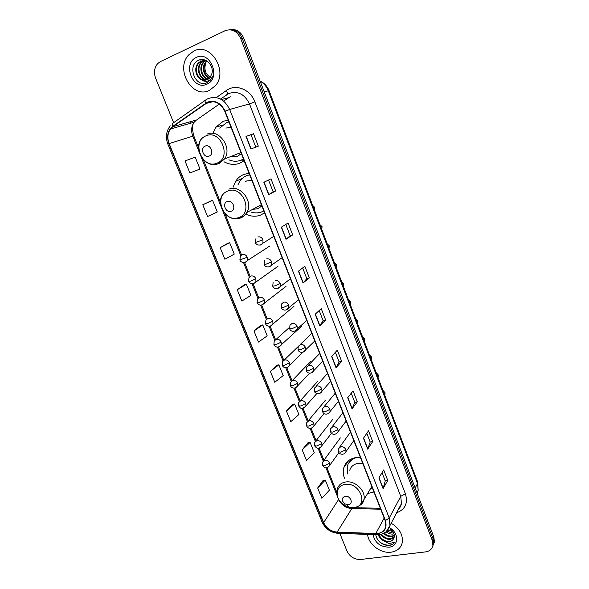 <?xml version="1.0" encoding="UTF-8"?>
<svg xmlns="http://www.w3.org/2000/svg" width="589" height="589" viewBox="0 0 589 589"><rect width="100%" height="100%" fill="white"/><g stroke="black" fill="none" stroke-linecap="round" stroke-linejoin="round"><path stroke-width="0.88" d="M360.409 457.447L355.41 457.668C349.424 458.919 345.566 462.24 343.836 467.622C342.894 471.009 343.1 474.543 344.462 478.231M367.58 493.56L373.949 491.999M249.073 173.291L244.045 174.359C240.496 175.743 237.676 178.077 235.578 181.383L233.156 187.199M246.798 214.595C251.326 216.502 255.773 216.73 260.132 215.287L264.601 212.923M228.223 120.082L223.194 121.319L215.824 127.209L212.806 133.35M223.997 161.747C229.231 164.64 234.459 165.148 239.686 163.263L244.141 160.701M433.482 544.494L434.41 541.946L433.865 537.153L243.713 38.071C240.894 31.828 236.55 29.001 230.674 29.605M339.838 533.391L347.009 551.12C349.918 556.819 354.468 559.602 360.645 559.484L425.479 551.908C429.624 551.275 432.098 549.117 432.908 545.443L432.363 540.636L240.658 38.454L242.189 38.263C239.362 31.997 235.004 29.163 229.114 29.759C235.004 29.163 239.362 31.997 242.189 38.263L433.114 538.891L242.189 38.263L243.713 38.071M432.731 546.246L433.659 543.691L433.114 538.891L433.659 543.691L432.731 546.246M347.635 462.048L347.458 461.599M346.384 462.755L346.671 463.469M193.84 51.052L188.789 54.836C174.727 69.016 192.25 99.143 209.338 90.448L215.508 85.604C228.466 70.982 210.376 41.974 193.84 51.052L188.789 54.836C174.727 69.016 192.25 99.143 209.338 90.448L215.508 85.604C228.466 70.982 210.376 41.974 193.84 51.052M367.58 534.422C368.361 544.28 380.744 553.712 391.03 552.195C397.148 551.267 400.888 548.072 402.265 542.602C403.163 534.775 399.467 528.326 391.177 523.246C399.467 528.326 403.163 534.775 402.265 542.602C400.888 548.072 397.148 551.267 391.03 552.195C380.744 553.712 368.361 544.28 367.58 534.422M207.659 102.457C215.044 100.226 220.75 103.171 224.777 111.277L385.14 520.566L385.758 526.61C384.484 531.175 381.164 533.479 375.797 533.524L337.158 532.11C330.922 531.462 326.424 528.281 323.656 522.576L169.146 143.591C167.121 138.12 167.57 133.261 170.479 129.006L172.864 126.687L207.659 102.457M207.527 102.111L172.687 126.377C167.659 130.625 166.385 136.405 168.874 143.701L323.376 522.612C326.218 528.458 330.834 531.72 337.225 532.39L375.856 533.811C384.278 533.104 387.466 528.679 385.442 520.529L225.072 111.152C220.941 102.839 215.095 99.821 207.527 102.111M382.055 472.643L385.258 480.896L383.071 488.62L387.761 480.455L383.682 469.912L378.904 477.929L383.071 488.62M385.243 480.86L387.761 480.455M366.807 433.32L370.186 442.037L367.705 449.135L372.697 441.536L368.537 430.787L363.457 438.231L367.705 449.135M370.172 442.008L372.697 441.536M357.324 401.845L354.806 402.383L352.023 408.854L357.324 401.845L353.083 390.882L347.694 397.73L352.023 408.854M335.377 352.296L339.139 361.992L336.032 367.757L341.649 361.359L337.32 350.175L331.614 356.404L336.032 367.757M339.131 361.963L341.649 361.359M250.907 149.024L258.321 146.138L253.52 133.74L245.996 136.42L250.907 149.024M255.795 147.117L251.002 134.748L245.996 136.42M251.002 134.756L253.52 133.74M268.555 180.013L273.163 191.889L268.65 194.628L275.681 190.976L270.984 178.842L263.85 182.288L268.65 194.628M273.163 191.881L275.681 190.976M292.681 234.893L290.163 235.718L286.026 239.274L292.681 234.893L288.08 223.003L281.328 227.192L286.026 239.274M309.343 277.912L306.817 278.656L303.041 282.992L309.343 277.912L304.83 266.265L298.439 271.161L303.041 282.992M325.658 320.055L323.14 320.733L319.709 325.813L325.658 320.055L321.241 308.651L315.196 314.224L319.709 325.813M240.658 38.454C237.021 30.989 231.816 28.419 225.035 30.738L160.466 61.573L157.712 63.575C154.311 67.632 153.611 72.506 155.629 78.212L173.63 122.689M292.63 404.26L286.445 411.012L290.775 421.687L298.888 414.516L294.64 403.973L292.549 404.268M308.091 442.582L302.209 449.878L306.457 460.348L314.283 452.713L310.108 442.368L308.01 442.597M323.265 480.19L317.677 488.001L321.844 498.272L329.384 490.195L325.29 480.042L323.184 480.197M244.413 284.745L237.249 289.729L241.843 301.06L250.899 295.398L246.393 284.222L244.332 284.767M227.707 243.316L220.183 247.667L224.873 259.226L234.26 254.117L229.666 242.712L227.626 243.345M210.656 201.063L202.771 204.744L207.556 216.538L217.289 211.996L212.607 200.363L210.575 201.092M198.037 169.787L189.886 172.975L199.98 169.028L195.195 157.16L185.005 160.937L189.886 172.975M276.874 365.187L270.366 371.379L274.783 382.261L283.199 375.576L278.869 364.827L276.786 365.202M253.969 330.959L258.475 342.062L267.207 335.877L262.79 324.922L260.721 325.378L253.969 330.959L262.79 324.922M323.147 320.755L319.186 310.543M306.825 278.671L302.658 267.929M290.163 235.725L285.783 224.431M354.814 402.412L351.25 393.216M237.249 289.729L246.393 284.222M220.183 247.667L229.666 242.712M202.771 204.744L212.607 200.363M199.98 169.028L197.963 169.823M270.366 371.379L278.869 364.827M286.445 411.012L294.64 403.973M302.209 449.878L310.108 442.368M317.677 488.001L325.29 480.042M209.286 78.33C203.558 76.408 201.158 66.498 205.951 61.72L206.768 60.947M209.559 78.065C204.052 75.9 201.894 66.27 206.57 61.617L207.056 61.131M208.145 79.213C201.622 78.389 198.184 67.382 203.441 62.132L205.561 60.483M208.44 79.014C202.093 77.903 198.927 67.161 204.066 62.029L205.9 60.549M206.938 79.824C199.804 80.325 195.165 68.272 200.908 62.552L204.236 60.365M207.262 79.684L210.023 77.542L211.826 73.875C214.33 65.961 205.775 56.919 198.942 60.107C186.58 64.79 194.996 87.592 206.408 83.005L210.648 79.927L212.474 76.747C211.215 79.14 209.434 80.627 207.129 81.194C205.149 81.621 203.271 81.142 201.512 79.751L207.262 79.684C200.245 79.846 195.923 68.052 201.541 62.449L204.567 60.372M201.512 79.751C195.865 77.615 193.582 67.742 198.346 62.979L201.004 61.05L206.179 60.615M205.988 80.119C198.552 81.775 192.861 68.965 198.986 62.868L203.264 60.424M204.545 60.269L205.112 60.13M211.856 78.094C205.502 74.972 203.544 69.716 205.973 62.324M196.343 57.42C181.964 63.487 192.986 91.155 206.872 84.175C221.479 78.499 210.42 50.058 196.343 57.42M200.982 59.599L200.532 60.049L201.276 59.57M209.132 156.092C214.691 154.171 210.494 143.635 205.141 146.094C199.619 148.067 203.801 158.5 209.132 156.092M229.695 156.954L237.065 156.586L241.372 153.633M231.035 127.261L225.867 128.1M228.871 159.825C233.001 161.555 237.043 161.688 241.011 160.215L243.471 158.993M228.974 121.989L226.331 122.814L219.69 128.122M243.581 159.273L241.762 159.913L243.515 159.096M228.952 121.938L228.031 122.217M231.735 156.159L236.388 156.829M243.942 160.186L241.151 160.164M231.168 211.245C236.726 209.544 232.648 199.273 227.273 201.497C221.751 203.257 225.83 213.417 231.168 211.245M252.615 209.382L257.577 208.771L261.899 206.032M251.82 180.3L246.651 180.978L245.098 181.692M251.334 212.143C254.779 213.174 258.122 213.144 261.354 212.047L263.82 210.928M249.67 174.815L247.027 175.544C243.831 176.781 241.291 178.887 239.414 181.868L237.882 185.02M249.611 174.661L246.526 175.743M348.416 504.692C353.982 504.074 350.448 495.187 345.051 496.247C341.318 498.022 341.289 500.584 344.963 503.934L348.416 504.692M362.802 463.55L357.678 463.433C353.569 464.279 350.926 466.562 349.756 470.272M370.216 489.164L372.609 488.575M353.93 457.999L349.144 462.394M356.927 457.462C351.928 458.735 348.71 461.666 347.26 466.252L347.274 474.005M349.115 462.431L351.154 459.03M394.012 533.877L392.789 534.083C390.478 534.23 388.225 533.465 386.031 531.779M393.82 533.339L386.598 531.307M394.335 535.799L391.442 536.726C388.541 536.837 385.905 535.725 383.549 533.376M394.313 535.349L391.781 536.064C389.057 536.189 386.531 535.18 384.205 533.038M394.137 537.426L390.08 539.399C386.318 539.428 383.248 537.75 380.862 534.348M394.232 537.043L390.426 538.729C386.899 538.78 383.932 537.264 381.525 534.164M375.701 534.724C377.277 541.225 381.517 544.832 388.416 545.547L388.998 545.495C391.516 545.156 393.423 544.074 394.733 542.248L388.931 543.603L383.262 540.687L388.865 541.784C391.17 541.453 392.775 540.363 393.695 538.508C392.804 540.246 391.258 541.217 389.057 541.416C384.492 541.35 381.135 539.104 378.977 534.679M383.262 540.687C380.884 539.274 379.264 537.286 378.41 534.731M392.797 531.462L388.931 530.446M387.533 530.394L388.924 531.153M391.692 531.293L392.753 531.403M373.058 534.628C374.891 542.778 380.229 546.967 389.057 547.188C398.989 546.467 399.276 532.706 389.314 527.634M393.695 538.508C395.101 535.151 393.96 531.955 390.271 528.915M394.733 542.248C391.413 547.483 380.862 545.289 376.945 538.626M381.937 539.782L377.704 534.768M383.711 537.389L380.553 534.422M417.137 493.251L418.168 490.401L417.513 483.503L268.26 90.721C266.581 86.473 263.879 83.321 260.169 81.275M264.181 91.796L269.048 90.618L417.689 482.008L418.168 490.401L416.968 492.794M433.865 537.153L432.363 540.636M417.689 482.008L417.513 483.503L415.164 488.082M216.273 97.605L226.397 90.485C235.615 83.52 250.406 89.337 254.875 101.868L405.387 493.781L400.756 496.35L249.478 103.892C244.715 94.218 237.882 90.728 228.974 93.43L220.5 99.033M405.387 493.781C408.14 503.161 405.232 509.5 396.647 512.783M398.849 508.572L401.455 503.588L400.756 496.35L389.226 518.033L389.992 525.513L386.281 531.565M205.554 103.222C204.854 101.337 204.979 100.218 205.929 99.85L207.991 98.65M170.273 125.825C166.15 131.17 165.354 137.296 167.894 144.209L168.874 143.701M323.376 522.612L322.036 521.957C325.283 528.738 330.576 532.522 337.909 533.317L338.491 533.339M337.225 532.39L337.909 533.317L377.034 534.775M205.347 100.263L173.181 123.005C172.187 123.41 172.025 124.529 172.687 126.377M375.856 533.811L376.496 534.753C383.454 534.768 387.952 531.69 389.992 525.513L401.455 503.588C400.77 506.312 399.872 508.035 398.753 508.756M385.442 520.529L389.226 518.033L229.673 109.473L225.072 111.152M208.329 98.496C217.54 95.698 224.652 99.357 229.673 109.473L249.478 103.892L254.875 101.868M190.726 121.606L189.872 123.425M226.397 90.485C227.604 92.797 227.685 94.218 226.647 94.733M323.656 522.576L338.631 499.487M338.719 499.627C341.384 505.031 345.684 507.998 351.618 508.535L380.7 509.22M337.158 532.11L352.31 507.747M375.797 533.524L384.161 518.07M230.255 96.721L223.636 101.08M205.738 103.539L213.211 101.632M221.42 99.541L228.392 97.759M172.864 126.687L196.52 119.957L194.193 122.181C191.351 126.26 190.873 130.905 192.765 136.133L199.045 151.763M219.329 104.076L197.455 119.302M169.146 143.591L193.781 135.89L198.581 147.854M200.989 156.608L220.853 206.084M222.752 210.803L240.813 255.795M243.493 262.466L249.449 277.309M252.114 283.935L257.997 298.601M260.647 305.183L266.456 319.665M269.092 326.225L274.717 340.236M277.456 347.054L283 360.873M285.731 367.669L291.209 381.304M293.933 388.085L299.33 401.529M302.047 408.302L307.37 421.562M310.079 428.313L315.329 441.389M318.038 448.141L323.214 461.025M325.923 467.762L337.026 495.415M319.871 325.621L315.373 314.055M303.217 282.83L298.623 271.014M286.217 239.134L281.527 227.067M268.856 194.517L264.056 182.185M251.12 148.943L246.217 136.339M336.186 367.543L331.776 356.22M352.17 408.619L347.856 397.531M367.83 448.877L363.604 438.01M383.189 488.34L379.044 477.694M216.885 163.168C232.169 158.036 220.75 129.006 206.003 135.853C190.969 141.397 202.358 169.632 216.885 163.168M212.106 164.383L218.777 163.808L224.586 158.942C232.633 147.721 218.909 128.373 206.975 134.167M241.041 160.208L243.618 159.361M238.582 217.613C253.881 213.078 242.749 184.784 227.972 190.991C212.916 195.931 224.019 223.452 238.582 217.613M240.371 218.063C243.176 217.054 245.341 215.184 246.872 212.46C253.653 201.497 240.268 184.158 228.871 189.172M354.107 507.578C369.384 505.966 359.754 481.471 344.904 484.497C334.736 485.719 334.692 500.098 344.675 505.517L348.975 507.291L354.107 507.578M359.982 505.369L363.825 499.818C366.432 491.116 354.946 480.02 345.441 482.038C341.2 482.87 338.484 485.189 337.298 488.995C335.737 495.666 338.196 501.173 344.675 505.517L344.963 503.934M259.705 245.09L260.993 244.928L262.922 243.228L262.988 239.775C261.818 237.426 260.102 236.491 257.849 236.977M262.988 239.775L255.435 242.521L255.95 238.626M314.143 209.36L313.157 206.754M268.591 266.957L269.644 266.802L271.639 265.043L271.662 261.744C270.498 259.418 268.79 258.483 266.53 258.932M271.662 261.744L266.338 264.071L264.13 264.432L264.579 260.647M321.498 228.723L320.519 226.139M277.397 288.581L280.254 286.629L280.246 283.486C279.09 281.181 277.39 280.239 275.129 280.659M280.246 283.486L274.967 285.849L272.729 286.114L273.119 282.433M328.787 247.91L327.815 245.348M288.735 305.006C287.594 302.724 285.893 301.774 283.64 302.164L281.579 303.983L281.248 307.568L283.5 307.399L288.735 305.006L288.779 308.01C286.335 311.206 282.146 310.418 281.248 307.568M336.01 266.92L335.045 264.387M286.114 309.976L298.616 299.727M297.143 326.299C296.009 324.038 294.316 323.089 292.063 323.442L289.957 325.312L289.67 328.809L291.953 328.728L297.143 326.299L297.209 329.17C294.699 332.454 290.642 331.681 289.67 328.809M343.159 285.768L342.209 283.25M294.743 331.143L306.729 320.438M305.463 347.377C304.336 345.139 302.65 344.182 300.397 344.513L298.255 346.413L298.012 349.829L300.316 349.829L305.463 347.377L305.551 350.124C303.217 353.407 298.984 352.782 298.012 349.829M350.256 304.439L349.306 301.951M303.283 352.082L314.769 340.95M313.701 368.243C312.582 366.027 310.896 365.062 308.643 365.364L306.464 367.293L306.265 370.636L308.592 370.724L313.701 368.243L313.804 370.871C311.397 374.236 307.318 373.625 306.265 370.636M357.28 322.941L356.345 320.475M311.736 372.8L322.728 361.271M321.852 388.895C320.747 386.693 319.061 385.729 316.808 386.001L314.6 387.96L314.438 391.229L316.786 391.405L321.852 388.895L321.969 391.405C319.341 395.506 314.541 393.187 314.438 391.229M364.245 341.281L363.317 338.837M320.092 393.297L330.613 381.392M329.921 409.34C328.824 407.161 327.145 406.189 324.892 406.432L322.654 408.413L322.529 411.615L324.9 411.88L329.921 409.34L330.054 411.748C327.513 415.267 323.781 414.678 322.529 411.615M371.151 359.459L370.231 357.037M328.36 413.588L338.417 401.323M337.909 429.58C336.82 427.423 335.148 426.443 332.895 426.664L330.635 428.659L330.532 431.803L332.925 432.142L337.909 429.58L338.057 431.884C335.435 435.477 331.887 434.896 330.532 431.803M377.998 377.483L377.085 375.075M336.533 433.666L346.155 421.061M345.817 449.621C344.734 447.478 343.07 446.499 340.825 446.69L338.528 448.7L338.461 451.785L340.876 452.205L345.817 449.621L345.979 451.829C343.902 455.908 338.609 454.031 338.461 451.785M384.779 395.337L383.873 392.959M344.609 453.537L353.82 440.616M244.273 262.436L245.363 262.282L247.218 260.677L247.277 257.26C246.114 254.956 244.435 254.036 242.234 254.485M247.277 257.26L239.878 259.94L240.408 256.046M253.093 283.869L255.876 282.065L255.898 278.803C254.742 276.521 253.071 275.593 250.87 276.013M255.898 278.803L250.619 281.13L248.514 281.424L248.985 277.633M264.424 300.125C263.283 297.865 261.612 296.93 259.41 297.32L257.481 298.991L257.069 302.687L259.197 302.481L264.424 300.125L264.439 303.247C261.45 305.897 258.991 305.713 257.069 302.687M261.825 305.073L286.026 286.394M272.869 321.233C271.735 318.988 270.071 318.053 267.87 318.406L265.889 320.129L265.529 323.736L267.686 323.619L272.869 321.233L272.906 324.215C270.329 327.366 266.405 326.431 265.529 323.736M270.476 326.056L293.955 306.339M281.225 342.121C280.106 339.905 278.442 338.955 276.241 339.286L274.224 341.046L273.907 344.572L276.086 344.536L281.225 342.121L281.292 344.977C278.722 348.165 274.864 347.348 273.907 344.572M279.039 346.818L301.796 326.1M289.501 362.802C288.389 360.601 286.733 359.651 284.531 359.953L282.47 361.749L282.205 365.202L284.399 365.246L289.501 362.802L289.589 365.533C286.939 368.81 283.228 367.992 282.205 365.202M287.513 367.359L303.033 352.17M297.695 383.277C296.591 381.09 294.934 380.141 292.74 380.413L290.642 382.239L290.414 385.618L292.637 385.743L297.695 383.277L297.798 385.891C295.244 389.219 291.474 388.453 290.414 385.618M295.899 387.695L309.711 373.146M305.801 403.546C304.704 401.381 303.063 400.424 300.861 400.667L298.733 402.523L298.542 405.836L300.788 406.042L305.801 403.546L305.927 406.057C303.202 408.368 301.288 408.935 300.169 407.743L298.542 405.836M304.189 407.816L316.83 393.518M313.834 423.609C312.744 421.466 311.102 420.509 308.901 420.723L306.751 422.6L306.597 425.847L308.857 426.134L313.834 423.609L313.966 426.016C311.25 429.499 307.819 428.748 306.597 425.847M312.391 427.732L324.119 413.53M321.785 443.48C320.703 441.352 319.061 440.388 316.867 440.587L314.688 442.472L314.563 445.667L316.845 446.028L321.785 443.48L321.925 445.792C319.223 449.076 316.764 449.039 314.563 445.667M320.504 447.449L331.489 433.224M329.656 463.153C328.581 461.047 326.947 460.075 324.753 460.245L322.544 462.144L322.455 465.295L324.753 465.73L329.656 463.153L329.811 465.369C327.153 468.711 324.701 468.682 322.455 465.295M328.529 466.967L338.911 452.617M348.629 460.591L343.836 467.622M242.432 178.298L235.578 181.383M222.495 125.126L215.824 127.209M260.102 81.091C264.277 82.975 267.259 86.149 269.048 90.618M434.41 541.946L432.908 545.443M167.894 144.209L322.036 521.957M190.895 121.555L190.151 123.344M170.479 129.006L194.193 122.181C192.176 124.64 192.036 129.212 193.781 135.89M203.352 159.752L220.419 202.285M225.079 213.895L241.674 255.251M244.553 262.429L250.288 276.727M253.152 283.869L258.814 297.982M261.678 305.109L267.251 319.01M270.115 326.144L275.512 339.581M278.472 346.973L283.795 360.24M286.747 367.595L292.004 380.685M294.942 388.011L300.125 400.932M303.055 408.221L308.15 420.921M311.088 428.24L316.079 440.69M319.039 448.06L323.928 460.259M326.91 467.688L336.724 492.139M354.011 507.674L354.431 507.681M354.622 507.689L380.332 508.285M206.57 61.617L205.951 61.72M204.066 62.029L203.441 62.132M201.541 62.449L200.908 62.552M198.986 62.868L198.346 62.979M240.96 152.573L224.586 158.942L218.033 163.838C205.252 168.94 192.426 149.253 201.71 138.444M261.376 204.692L246.872 212.46C245.076 215.287 242.624 217.186 239.524 218.144C227.391 222.517 214.926 204.891 222.856 194.23M371.799 486.514L363.825 499.818C363.398 503.374 360.21 505.98 354.261 507.644L348.975 507.291L346.538 504.589M312.641 205.392L314.776 207.461L314.386 209.986M273.789 236.373L262.922 243.228C260.618 246.195 256.038 245.193 255.435 242.521M319.952 224.652L322.095 226.743L321.712 229.29M282.146 257.695L271.639 265.043C269.357 268.069 264.8 267.178 264.13 264.432M327.197 243.736L329.347 245.863L328.979 248.418M290.421 278.811L280.254 286.629C277.898 289.751 273.473 288.89 272.729 286.114M334.383 262.642L336.533 264.807L336.179 267.377M341.495 281.373L343.659 283.581L343.321 286.173M348.541 299.934L350.72 302.186L350.389 304.8M311.787 333.345L300.147 344.587M355.528 318.325L357.714 320.622L357.405 323.265M319.68 353.496L308.172 365.511M362.456 336.555L364.65 338.903L364.355 341.568M327.499 373.441L316.138 386.237M369.31 354.622L371.526 357.022L371.247 359.717M335.237 393.187L324.031 406.749M376.113 372.528L378.337 374.979L378.079 377.704M342.894 412.742L331.865 427.062M382.85 390.271L385.096 392.782L384.853 395.536M350.484 432.105L339.632 447.169M269.939 245.937L247.218 260.677C244.737 263.607 240.503 262.466 239.878 259.94M278.023 266.257L255.876 282.065C252.909 284.642 250.458 284.428 248.514 281.424M289.398 327.469L276.167 339.308M298.159 346.59L284.237 360.041M310.432 361.646L292.247 380.575M318.008 380.987L300.184 400.903M325.518 400.13L308.054 421.039M332.962 419.096L315.859 440.97M340.339 437.885L323.604 460.708"/></g></svg>
